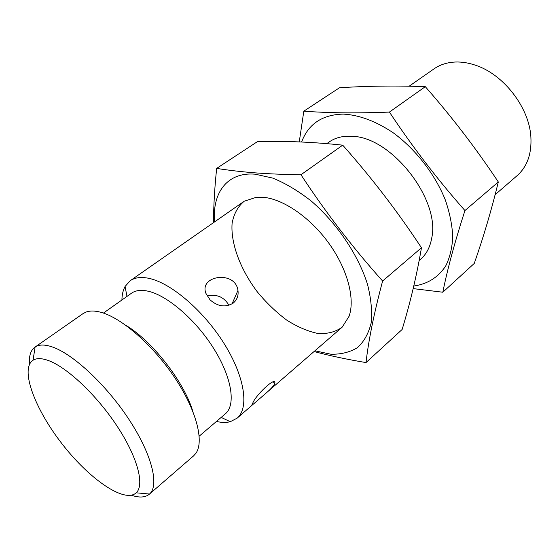 <?xml version="1.0" encoding="UTF-8"?>
<svg xmlns="http://www.w3.org/2000/svg" width="559" height="559" viewBox="0 0 559 559"><rect width="100%" height="100%" fill="white"/><g stroke="black" fill="none" stroke-linecap="round" stroke-linejoin="round"><path stroke-width="0.84" d="M216.431 421.444C221.637 422.66 226.248 422.744 230.28 421.71L237.135 418.16C249.342 408.014 244.828 376.738 224.215 343.75C203.7 310.755 170.858 282.777 148.778 278.312C140.994 276.719 134.796 277.53 130.184 280.737L125.055 286.515C123.064 290.163 122.016 294.663 121.911 299.994M495.134 194.7L517.131 175.645C527.2 166.68 531.784 153.795 530.882 136.99C529.282 107.335 503.226 73.858 474.877 65.026C468.197 62.811 461.748 61.804 455.522 62.014C447.277 62.349 440.108 64.634 434.022 68.862L409.16 86.198M210.044 299.827C217.737 306.584 225.438 307.695 233.152 303.167C237.044 299.897 238.644 295.648 237.959 290.421C235.29 270.053 198.724 275.524 205.943 293.419L210.044 299.827M252.724 403.207L252.298 404.003C251.557 405.394 252.179 405.205 254.149 403.437L265.078 393.969C270.444 389.455 273.693 385.955 274.811 383.46C276.565 375.445 255.749 394.899 252.724 403.207M199.221 436.16L225.368 413.814C236.038 405.03 231.964 377.737 213.985 348.935C196.104 320.132 167.504 295.452 148.121 291.204C141.134 289.667 135.599 290.338 131.505 293.209L103.429 313.068M192.792 411.249C184.107 381.923 152.286 341.039 125.992 325.415M131.442 495.239C139.282 497.908 145.249 497.559 149.337 494.205L193.568 455.892L195.776 453.454C204.475 441.68 196.461 410.145 174.715 377.625C153.047 345.106 121.394 317.624 100.676 312.236C94.716 310.657 89.761 310.636 85.813 312.167L82.907 313.704L34.91 347.174C30.647 350.311 28.851 356.013 29.508 364.265M149.337 494.205L149.519 494.037C159.56 485.408 151.81 454.153 128.919 419.362C106.126 384.585 72.537 353.47 51.735 346.748C44.51 344.386 38.969 344.484 35.112 347.034L34.91 347.174M47.92 360.359C41.45 358.116 36.489 358.074 33.037 360.241C19.698 368.863 34.861 409.125 62.175 443.993C89.272 479.035 124.58 503.617 136.207 492.814C144.865 484.967 137.479 456.941 116.908 425.853C96.427 394.78 66.535 366.781 47.92 360.359M207.123 296.018C216.724 293.838 224.005 296.934 228.966 305.312M301.622 141.993C308.393 123.93 322.277 114.63 343.282 114.099C359.137 114.937 375.739 121.142 393.11 132.714C415.568 149.155 434.916 174.066 445.285 199.877C449.702 212.734 452.196 225.025 452.755 236.75C452.196 247.868 449.848 257.615 445.705 265.986C438.123 277.418 427.481 284.098 413.786 286.026M327.029 143.656C333.108 138.464 340.864 135.984 350.304 136.207L352.352 136.326C391.684 137.025 440.66 199.954 431.681 238.253C429.906 248.021 425.734 255.4 419.18 260.403M413.178 288.612L442.812 292.224C447.452 269.159 454.823 241.935 464.934 210.554C437.522 179.53 412.353 146.703 389.42 112.079C372.839 112.722 357.383 112.974 343.051 112.827C328.867 112.618 315.786 112.073 303.817 111.178L299.261 141.895M303.817 111.178L339.488 87.756C367.836 85.939 396.443 85.576 425.301 86.666C451.784 116.817 476.121 148.582 498.321 181.968C491.627 209.569 483.605 236.723 474.256 263.436L442.812 292.224M498.321 181.968L464.934 210.554M425.301 86.666L389.42 112.079M214.579 221.888C212.12 192.75 227.199 171.851 255.135 174.184L272.771 178.097C285.453 183.261 298.296 190.926 311.286 201.086C336.902 223.188 358.207 254.834 367.48 284.231C371.12 298.583 372.336 311.531 371.127 323.081C368.584 333.499 364.007 341.696 357.397 347.677C349.836 352.254 341.018 354.441 330.942 354.231L314.906 350.8M263.638 197.32C283.839 199.283 310.72 217.891 329.16 243.675C347.621 269.452 355.265 298.967 349.075 316.275L342.234 327.106C335.638 331.941 327.553 334.065 317.987 333.485C307.911 331.382 297.521 326.945 286.816 320.174C276.265 312.271 266.468 302.887 257.44 292.022C240.405 269.508 230.49 243.27 232.118 223.153C233.9 213.734 237.952 206.425 244.262 201.212L256.434 197.243L263.638 197.32M314.06 351.534C329.754 355.741 347.069 359.423 366.005 362.574C368.591 340.012 374.125 312.83 382.615 281.023C352.785 247.7 325.562 212.273 300.959 174.743C284.328 174.527 268.956 173.898 254.855 172.836C240.901 171.718 228.17 170.236 216.661 168.399C214.607 188.02 213.559 206.096 213.524 222.622M216.661 168.399L257.657 141.483C285.942 140.882 314.291 142.112 342.716 145.165C371.449 177.489 397.694 211.693 421.465 247.763C416.741 275.349 410.299 302.594 402.131 329.482L366.005 362.574M421.465 247.763L382.615 281.023M342.716 145.165L300.959 174.743M329.335 141.86L326.798 143.635M243.479 201.736L130.184 280.737M420.661 259.201L419.159 260.501M341.535 327.735L266.531 392.697M253.416 404.059L237.135 418.16M221.168 417.398L230.28 421.71M126.998 296.403L125.055 286.515M136.207 492.814L149.519 494.037M33.037 360.241L35.112 347.034M237.959 290.435L232.02 303.942M274.818 383.453L273.323 381.944"/></g></svg>
